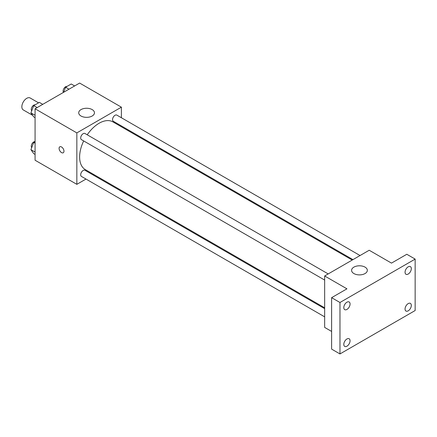 <?xml version="1.0" encoding="UTF-8"?>
<svg xmlns="http://www.w3.org/2000/svg" width="437" height="437" viewBox="0 0 437 437"><rect width="100%" height="100%" fill="white"/><g stroke="black" fill="none" stroke-linecap="round" stroke-linejoin="round"><path stroke-width="0.66" d="M38.571 102.842L30.169 97.992A6.894 3.977 120 0 0 24.86 99.838A6.894 3.977 120 0 0 21.85 106.775A6.894 3.977 120 0 0 23.276 109.927L32.655 115.341M85.996 179.055L76.841 184.338L35.075 160.226L35.075 108.78L79.627 83.063L121.393 107.174L121.393 117.744M93.829 174.532L93.081 174.964M83.68 140.933A27.564 15.912 120 0 0 79.627 157.009A27.564 15.912 120 0 0 85.335 169.627L324.658 307.801M352.222 260.059L112.899 121.885A27.564 15.912 120 0 0 87.22 134.798M121.393 125.927L121.393 126.79M76.841 184.338L76.841 132.897L121.393 107.174M360.055 255.536L116.816 115.1A3.545 2.048 120 0 0 114.084 116.051A3.545 2.048 120 0 0 112.538 119.618A3.545 2.048 120 0 0 113.27 121.24L352.965 259.627M324.658 308.659L84.964 170.277A3.545 2.048 120 0 0 82.232 171.222A3.545 2.048 120 0 0 80.687 174.789A3.545 2.048 120 0 0 81.419 176.411L324.658 316.847M324.658 280.062L81.419 139.632A3.545 2.048 -60 0 1 81.419 135.541A3.545 2.048 -60 0 1 84.964 133.493L328.198 273.923M76.841 132.897L35.075 108.78M81.02 116.018A7.877 4.545 180 0 1 78.715 112.801A7.877 4.545 180 0 1 86.586 108.256A7.877 4.545 180 0 1 94.463 112.801A7.877 4.545 180 0 1 89.601 117.001A7.877 4.545 180 0 1 81.02 116.018M63.966 151.186A3.447 1.988 60 0 1 63.25 152.759A3.447 1.988 60 0 1 59.803 150.77A3.447 1.988 60 0 1 59.803 146.794A3.447 1.988 60 0 1 62.458 147.717A3.447 1.988 60 0 1 63.966 151.186M63.25 152.759A3.447 1.988 60 0 1 59.809 150.77A3.447 1.988 60 0 1 59.809 146.794M331.617 331.432L324.658 327.411L324.658 275.971L369.205 250.248L391.481 263.112L406.798 254.268L415.15 259.092L415.15 310.532L339.97 353.937L331.617 349.114L331.617 297.673L346.934 288.83L324.658 275.971M339.97 353.937L339.97 302.497L331.617 297.673M339.97 302.497L415.15 259.092M353.894 273.557A7.877 4.545 180 0 1 351.588 270.345A7.877 4.545 180 0 1 359.46 265.794A7.877 4.545 180 0 1 367.337 270.345A7.877 4.545 180 0 1 362.475 274.545A7.877 4.545 180 0 1 353.894 273.557M408.191 274.054A4.425 2.556 -60 0 1 405.978 274.272A4.425 2.556 -60 0 1 405.296 270.727A4.425 2.556 -60 0 1 408.191 266.827A4.425 2.556 -60 0 1 410.403 266.608A4.425 2.556 -60 0 1 411.08 270.153A4.425 2.556 -60 0 1 408.191 274.054M346.934 309.423A4.425 2.556 -60 0 1 344.717 309.642A4.425 2.556 -60 0 1 344.039 306.091A4.425 2.556 -60 0 1 346.934 302.191A4.425 2.556 -60 0 1 349.147 301.972A4.425 2.556 -60 0 1 349.824 305.523A4.425 2.556 -60 0 1 346.934 309.423M346.934 346.202A4.425 2.556 -60 0 1 344.717 346.421A4.425 2.556 -60 0 1 344.039 342.876A4.425 2.556 -60 0 1 346.934 338.975A4.425 2.556 -60 0 1 349.147 338.757A4.425 2.556 -60 0 1 349.824 342.302A4.425 2.556 -60 0 1 346.934 346.202M408.191 310.838A4.425 2.556 -60 0 1 405.978 311.057A4.425 2.556 -60 0 1 405.296 307.506A4.425 2.556 -60 0 1 408.191 303.606A4.425 2.556 -60 0 1 410.403 303.387A4.425 2.556 -60 0 1 411.08 306.938A4.425 2.556 -60 0 1 408.191 310.838M35.075 117.657L33.736 116.887L30.923 112.883L33.736 105.634L39.363 102.384L42.76 104.345M35.075 115.281L30.923 112.883M37.134 107.595L33.736 105.634M35.151 104.814A3.545 2.048 120 0 0 32.584 106.164A3.545 2.048 120 0 0 31.262 109.474A3.545 2.048 120 0 0 31.71 110.867M63.633 92.294L65.594 87.242L71.22 83.991L74.618 85.952M68.991 89.203L65.594 87.242M67.008 86.428A3.545 2.048 120 0 0 64.436 87.771A3.545 2.048 120 0 0 63.114 91.082A3.545 2.048 120 0 0 63.485 92.382M35.075 154.441L33.736 153.666L30.923 149.667L33.736 142.413L35.075 141.643M35.075 152.06L30.923 149.667M35.075 143.189L33.736 142.413M35.075 141.588A3.545 2.048 120 0 0 32.54 142.992A3.545 2.048 120 0 0 31.262 146.258A3.545 2.048 120 0 0 31.71 147.646"/></g></svg>
